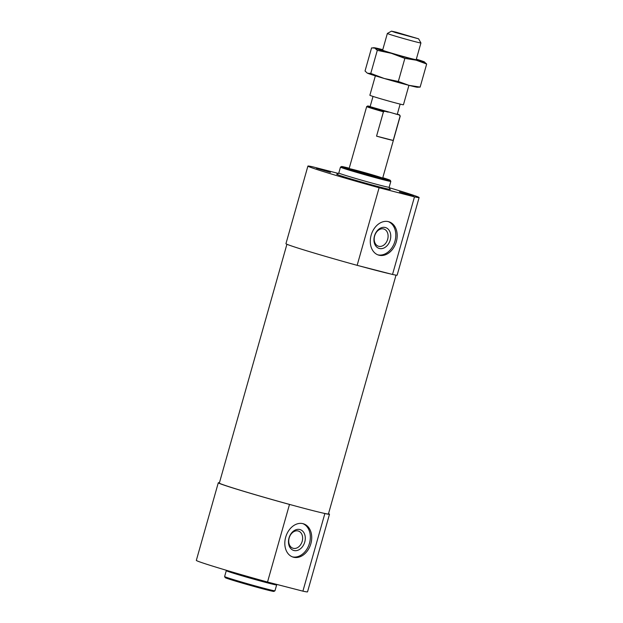<?xml version="1.0" encoding="UTF-8"?>
<svg xmlns="http://www.w3.org/2000/svg" width="623" height="623" viewBox="0 0 623 623"><rect width="100%" height="100%" fill="white"/><g stroke="black" fill="none" stroke-linecap="round" stroke-linejoin="round"><path stroke-width="0.93" d="M293.916 550.506A10.902 8.122 107.5 0 0 305.184 536.535A10.902 8.122 107.5 0 0 291.548 533.015A10.902 8.122 107.5 0 0 293.916 550.506M293.231 548.31A9.018 6.721 107.5 0 0 302.139 541.488A9.018 6.721 107.5 0 0 298.394 531.045A9.018 6.721 107.5 0 0 289.274 537.626A9.018 6.721 107.5 0 0 292.974 548.24A9.018 6.721 107.5 0 0 293.231 548.31M293.526 557.235A17.444 12.997 107.5 0 0 310.768 544.035A17.444 12.997 107.5 0 0 303.51 523.818A17.444 12.997 107.5 0 0 285.871 536.551A17.444 12.997 107.5 0 0 293.036 557.094A17.444 12.997 107.5 0 0 293.526 557.235M292.351 556.845A17.444 12.997 107.5 0 0 309.281 543.926A17.444 12.997 107.5 0 0 302.809 523.624M379.384 248.484A10.902 8.122 107.5 0 0 390.652 234.513A10.902 8.122 107.5 0 0 377.016 230.993A10.902 8.122 107.5 0 0 379.384 248.484M378.691 246.287A9.018 6.721 107.5 0 0 387.607 239.466A9.018 6.721 107.5 0 0 383.854 229.023A9.018 6.721 107.5 0 0 374.742 235.603A9.018 6.721 107.5 0 0 378.441 246.217A9.018 6.721 107.5 0 0 378.691 246.287M378.986 255.212A17.444 12.997 107.5 0 0 396.236 242.012A17.444 12.997 107.5 0 0 388.97 221.796A17.444 12.997 107.5 0 0 371.339 234.528A17.444 12.997 107.5 0 0 378.496 255.072A17.444 12.997 107.5 0 0 378.986 255.212M377.811 254.83A17.444 12.997 107.5 0 0 394.748 241.903A17.444 12.997 107.5 0 0 388.269 221.601M276.635 584.919L274.969 590.799A26.166 0.685 -164.2 0 1 274.953 590.814L273.886 591.414A25.302 0.662 -164.2 0 1 249.379 585.145A25.302 0.662 -164.2 0 1 225.215 577.638L224.615 576.571A26.166 0.685 -164.2 0 1 224.615 576.555L226.281 570.668A26.166 0.685 -164.2 0 0 251.271 578.456A26.166 0.685 -164.2 0 0 276.635 584.919L276.853 584.444M274.953 590.814A26.166 0.685 -164.2 0 1 249.605 584.335A26.166 0.685 -164.2 0 1 224.615 576.571M219.421 482.794A57.783 1.511 15.8 0 0 218.291 482.778L196.331 560.381A57.783 1.511 15.8 0 0 267.524 582.038L302.903 591.157A57.783 1.511 15.8 0 0 307.528 591.85L329.489 514.248A57.783 1.511 15.8 0 0 328.516 513.671M267.524 582.038L289.485 504.435L291.432 504.934A56.693 1.487 15.8 0 0 322.916 513.056A56.693 1.487 15.8 0 0 328.438 513.952L396.018 275.132M322.916 513.056L324.863 513.554A57.783 1.511 15.8 0 0 329.489 514.248M302.903 591.157L324.863 513.554M218.291 482.778A57.783 1.511 15.8 0 0 289.485 504.435M338.585 173.49L312.536 166.769A57.783 1.511 15.8 0 0 307.91 166.076L285.949 243.679A57.783 1.511 15.8 0 0 357.143 265.336L392.521 274.455L414.482 196.852A57.783 1.511 15.8 0 0 419.108 197.546A57.783 1.511 15.8 0 0 389.095 187.655M359.089 265.834A56.693 1.487 15.8 0 0 390.574 273.956M286.915 244.263L219.343 483.082A56.693 1.487 15.8 0 0 291.432 504.934M355.336 180.499L369.268 184.618L355.336 180.499M399.421 191.861L413.353 195.988L399.421 191.861M316.5 168.272L330.439 172.392L316.5 168.272M307.91 166.076A57.783 1.511 15.8 0 0 379.103 187.733L414.482 196.852M357.143 265.336L379.103 187.733M354.783 169.931A17.444 0.459 -164.2 0 1 372.85 174.962A17.444 0.459 -164.2 0 1 382.662 178.17A17.444 0.459 -164.2 0 1 365.756 173.864A17.444 0.459 -164.2 0 1 349.098 168.669A17.444 0.459 -164.2 0 1 354.783 169.931M392.521 274.455A57.783 1.511 15.8 0 0 397.147 275.148L419.108 197.546M382.795 177.711A25.302 0.662 -164.2 0 1 384.15 178.131A25.302 0.662 -164.2 0 1 390.224 180.296A25.302 0.662 -164.2 0 1 365.701 174.058A25.302 0.662 -164.2 0 1 341.552 166.52A25.302 0.662 -164.2 0 1 349.23 168.21M390.224 180.296L390.823 181.355A26.166 0.685 -164.2 0 1 390.823 181.379A26.166 0.685 -164.2 0 1 365.46 174.915A26.166 0.685 -164.2 0 1 340.47 167.128A26.166 0.685 -164.2 0 1 340.485 167.112L341.552 166.52M388.215 112.14L384.664 111.229L383.441 111.813L376.557 136.141L393.214 140.44L400.098 116.112L399.351 115.014L370.117 106.665L373.013 96.433M382.662 178.17L400.231 116.088A17.444 0.459 -164.2 0 1 400.231 116.088A17.444 0.459 -164.2 0 1 400.098 116.112M376.557 136.141A17.444 0.459 15.8 0 0 393.214 140.44M383.441 111.813A17.444 0.459 -164.2 0 1 366.667 106.588A17.444 0.459 -164.2 0 1 366.674 106.58L349.098 168.669M397.318 114.118A16.572 0.436 -164.2 0 1 399.631 114.998A16.572 0.436 -164.2 0 1 399.351 115.014M382.771 49.684A26.166 0.685 15.8 0 0 374.376 47.769A26.166 0.685 15.8 0 0 374.735 48.08A26.166 0.685 15.8 0 0 391.376 53.321A26.166 0.685 15.8 0 0 416.055 60.158L404.857 58.391L391.376 53.321L377.304 50.338L374.735 48.08L371.565 47.909L365.039 70.991L367.22 73.062A26.166 0.685 15.8 0 0 367.609 73.249A26.166 0.685 15.8 0 0 384.251 78.49A26.166 0.685 15.8 0 0 408.937 85.328A26.166 0.685 15.8 0 0 417.332 87.243L420.136 87.103L426.669 64.021L416.055 60.158A26.166 0.685 15.8 0 0 424.489 61.95A26.166 0.685 15.8 0 0 424.099 61.763L426.669 64.021M404.857 58.391L398.323 81.473L408.937 85.328L403.439 104.765A17.444 0.459 -164.2 0 1 386.533 100.451A17.444 0.459 -164.2 0 1 369.867 95.264L375.365 75.835M377.304 50.338L370.771 73.421L384.251 78.49L398.323 81.473M367.609 73.249L370.771 73.421M408.937 85.328L420.136 87.103M424.099 61.763A26.166 0.685 15.8 0 0 416.335 59.177M370.155 106.541L368.022 105.988A16.572 0.436 -164.2 0 0 367.749 105.98L366.674 106.58M384.664 111.229A16.572 0.436 -164.2 0 1 367.749 105.98M400.145 104.111L397.256 114.344L395.8 114.102M396.088 32.17L418.617 38.828L395.262 32.497L391.493 31.15L396.088 32.17M418.617 38.828L420.922 42.948A17.444 0.459 -164.2 0 1 420.93 42.964A17.444 0.459 -164.2 0 1 404.015 38.657A17.444 0.459 -164.2 0 1 387.358 33.463A17.444 0.459 -164.2 0 1 387.366 33.455L391.493 31.15M387.358 33.463L382.631 50.175A17.444 0.459 15.8 0 0 392.443 53.383A17.444 0.459 15.8 0 0 410.51 58.414A17.444 0.459 15.8 0 0 416.195 59.668L420.93 42.964M389.757 189.073A27.91 0.732 -164.2 0 1 363.31 182.516A27.91 0.732 -164.2 0 1 337.347 174.245M389.85 189.135L389.157 187.258A26.166 0.685 -164.2 0 1 363.793 180.795A26.166 0.685 -164.2 0 1 338.803 173.007L340.47 167.128M226.344 570.279L226.281 570.668M337.238 174.245L338.803 173.007M389.157 187.258L390.823 181.379M399.631 114.998L400.231 116.08M374.376 47.769L373.084 47.745"/></g></svg>
